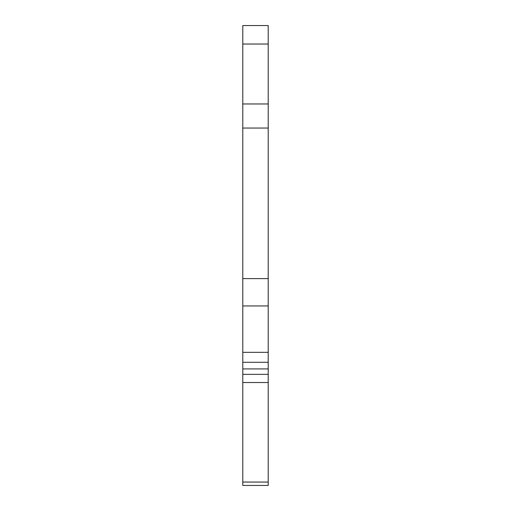 <?xml version="1.0" encoding="UTF-8"?>
<svg xmlns="http://www.w3.org/2000/svg" width="511" height="511" viewBox="0 0 511 511"><rect width="100%" height="100%" fill="white"/><g stroke="black" fill="none" stroke-linecap="round" stroke-linejoin="round"><path stroke-width="0.77" d="M242.789 485.45L242.789 25.55L268.211 25.55L268.211 485.45L242.789 485.45M242.789 382.528L268.211 382.528M268.211 482.065L242.789 482.065M268.211 374.352L242.789 374.352M242.789 368.916L268.211 368.916M268.211 362.293L242.789 362.293M242.789 352.335L268.211 352.335M268.211 305.942L242.789 305.942M242.789 278.61L268.211 278.61M242.789 128.05L268.211 128.05M268.211 103.963L242.789 103.963M242.789 44.035L268.211 44.035"/></g></svg>
